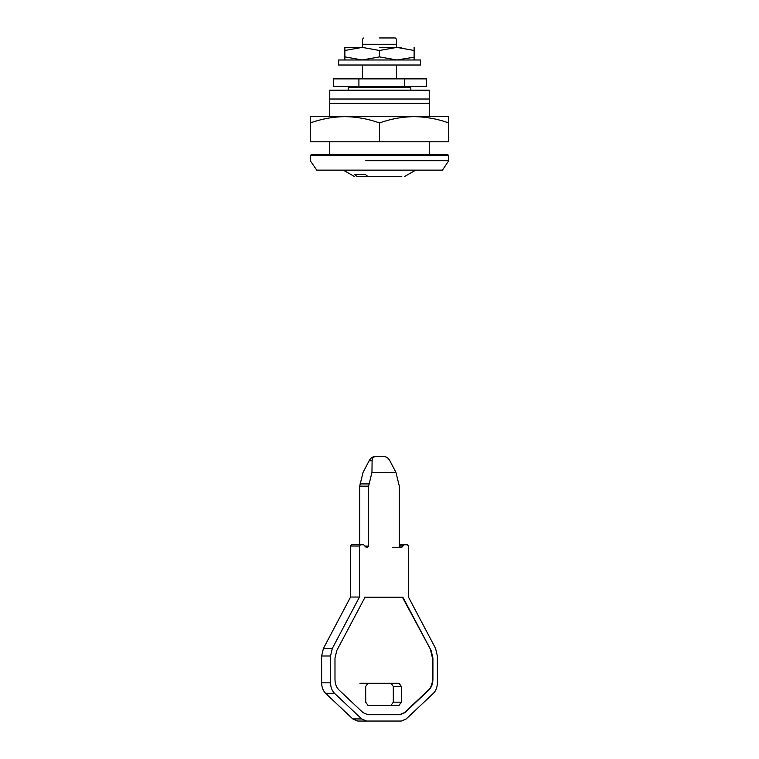<?xml version="1.0" encoding="UTF-8"?>
<svg xmlns="http://www.w3.org/2000/svg" width="759" height="759" viewBox="0 0 759 759"><rect width="100%" height="100%" fill="white"/><g stroke="black" fill="none" stroke-linecap="round" stroke-linejoin="round"><path stroke-width="1.14" d="M338.656 59.98L338.58 65.018L420.42 65.018L420.42 59.98L338.656 59.98M401.53 47.39L379.5 47.39M414.12 47.39L414.12 50.483L396.815 47.39L401.464 47.39M396.815 47.39L379.5 50.483L362.185 47.39L344.88 47.39L344.88 59.98M362.185 47.39L344.88 50.483M414.12 59.98L414.12 50.17M414.12 57.2L396.815 59.98L379.5 56.887L362.185 59.98L344.88 56.887M379.5 50.483L379.5 56.887M379.5 116.639L448.74 116.639L448.74 141.81L310.26 141.81L310.26 122.93C321.55 118.897 333.097 116.801 344.88 116.639L310.26 116.639L310.26 122.93M414.12 116.639C402.336 116.801 390.8 118.897 379.5 122.93C368.229 118.907 356.692 116.81 344.88 116.639L414.12 116.639C425.932 116.81 437.478 118.907 448.74 122.93M379.5 122.93L379.5 141.81M396.492 47.39L396.492 39.212L395.24 37.95L379.5 37.95M396.492 44.24L362.508 44.24L362.508 39.212L363.76 37.95M396.492 78.87L396.492 65.018M362.508 78.87L362.508 65.018M362.508 47.39L362.508 44.24M410.761 87.683L348.182 87.683L349.444 86.422M348.239 87.683L348.182 90.198M429.233 116.639L429.233 90.198L329.767 90.198L329.767 103.414L329.767 99.012L429.233 99.012L429.233 103.414L329.767 103.414L329.767 116.639M329.767 141.81L329.767 154.4L311.513 154.4L310.26 155.661L310.26 160.699L316.75 170.139L310.26 160.699M429.233 141.81L429.233 154.4L447.355 154.4L311.645 154.4M448.616 155.661L310.26 155.661M448.616 160.699L365.81 160.699M442.25 170.139L316.75 170.139M357.176 176.439L367.859 176.439L365.421 174.551L354.738 174.551L356.967 176.439M401.824 176.439L367.859 176.439M354.738 174.551L365.421 174.551M364.586 597.229L402.422 597.229L431.131 650.548L432.915 658.1L432.915 679.466C432.82 683.887 431.501 687.379 428.949 689.94L404.879 712.644L399.936 714.76L367.963 714.76L363.03 712.644L338.95 689.94C336.408 687.379 335.08 683.887 334.985 679.466L334.985 658.1L336.768 650.548L365.032 597.229L402.868 597.229L431.131 650.548M399.49 714.76L404.433 712.644L428.503 689.94C431.055 687.379 432.374 683.887 432.469 679.466L432.469 658.1L430.685 650.548M365.705 686.43L365.705 702.17L367.925 705.31L399.082 705.31L401.312 702.17L401.312 686.43L399.082 683.28L367.925 683.28L365.705 686.43M368.599 546.053L367.707 547.315L365.553 546.916L363.76 544.791L360.364 544.791L359.472 546.053L359.472 597.039L332.309 648.452L330.535 655.994L330.535 682.834C330.63 687.256 331.949 690.747 334.501 693.318L361.682 718.934L366.616 721.05L401.283 721.05L406.226 718.934L433.398 693.318C435.951 690.747 437.269 687.256 437.364 682.834L437.364 655.994L435.59 648.452L408.437 597.039L408.437 546.053L407.545 544.791L404.149 544.791L401.701 547.315L400.202 547.315L399.31 546.053L399.31 486.139L395.942 472.402L371.957 472.402L368.599 486.139L368.599 546.053L364.975 546.053M367.925 683.28L359.918 683.28M391.075 705.31L393.295 702.17L393.295 686.43L391.075 683.28M371.957 472.402L372.109 460.741C372.252 458.17 373.295 456.814 375.231 456.671L384.661 456.671C386.673 456.814 388.409 458.17 389.86 460.741L395.942 472.402M375.231 456.671L383.769 456.671M374.339 456.671C372.327 456.814 370.591 458.17 369.14 460.741L363.058 472.402L359.69 486.139L359.69 544.791M359.472 597.039L350.563 597.039L323.41 648.452L321.636 655.994L321.636 682.834C321.731 687.256 323.049 690.747 325.602 693.318L352.774 718.934L357.717 721.05L392.384 721.05M360.364 544.791L351.455 544.791L350.563 546.053L350.563 597.039M400.202 547.315L392.801 547.315M404.149 544.791L399.31 544.791M366.616 721.05L357.717 721.05M404.367 86.422L426.292 86.422L425.695 86.422L426.292 86.422L426.292 78.87L404.367 78.87L404.367 86.422L333.552 86.422L333.552 78.87L404.367 78.87M358.903 78.87L358.903 86.422M393.295 686.43L401.312 686.43M393.295 702.17L401.312 702.17M332.309 648.452L323.41 648.452M359.472 546.053L350.563 546.053M368.599 486.139L359.69 486.139M368.883 483.919L359.984 483.919M372.109 460.741L369.14 460.741M402.355 546.916L399.547 546.916M403.494 545.19L399.31 545.19M361.682 718.934L352.774 718.934M334.501 693.318L325.602 693.318M330.535 682.834L321.636 682.834M330.535 655.994L321.636 655.994M410.818 90.198L410.818 87.683L409.556 86.422M442.45 170.139L448.74 160.699L448.74 155.661L447.487 154.4M404.68 176.439L415.695 170.139M343.305 170.139L354.32 176.439M426.425 86.422L426.425 78.87"/></g></svg>
